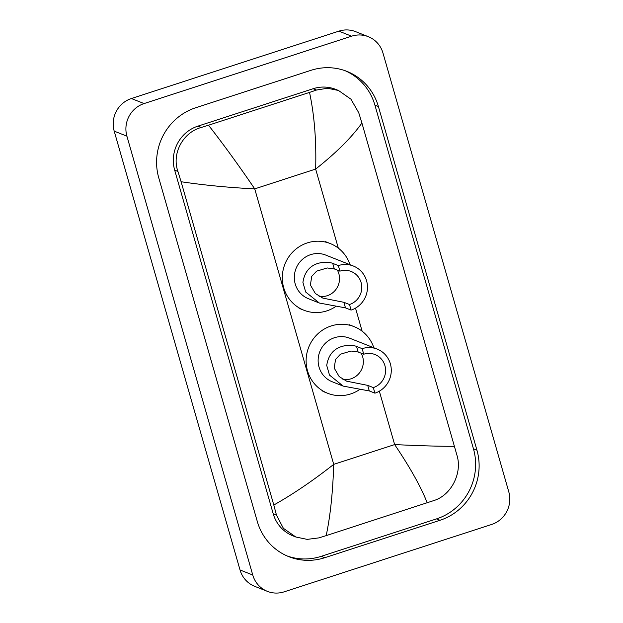 <?xml version="1.0" encoding="UTF-8"?>
<svg xmlns="http://www.w3.org/2000/svg" width="623" height="623" viewBox="0 0 623 623"><rect width="100%" height="100%" fill="white"/><g stroke="black" fill="none" stroke-linecap="round" stroke-linejoin="round"><path stroke-width="0.93" d="M267.415 591.367L254.706 586.329A26.073 25.161 -68.4 0 1 240.034 569.975L114.204 131.134A26.073 25.161 -68.4 0 1 131.383 98.527L338.896 31.15A26.073 25.161 -68.4 0 1 355.585 31.633L368.294 36.671A26.073 25.161 -68.4 0 1 382.966 53.025L508.796 491.866A26.073 25.161 -68.4 0 1 491.617 524.473L284.104 591.85A26.073 25.161 -68.4 0 1 267.415 591.367A26.073 25.161 -68.4 0 1 252.751 575.006L126.913 136.172A26.073 25.161 -68.4 0 1 144.092 103.566L351.606 36.189A26.073 25.161 -68.4 0 1 368.294 36.671M310.986 70.321L195.7 107.756A56.054 54.092 111.6 0 0 158.764 177.851L257.307 521.506A56.054 54.092 111.6 0 0 288.838 556.674A56.054 54.092 111.6 0 0 324.723 557.717L440.009 520.283A56.054 54.092 111.6 0 0 476.945 450.18L378.41 106.533A56.054 54.092 111.6 0 0 346.871 71.365A56.054 54.092 111.6 0 0 310.986 70.321M287.11 555.95A56.054 54.092 111.6 0 0 321.234 556.331L436.513 518.897A56.054 54.092 111.6 0 0 473.449 448.801L374.914 105.147A56.054 54.092 111.6 0 0 345.111 70.703M338.484 90.475L350.92 99.166L358.739 112.732L361.916 123.027C351.8 137.294 336.381 152.643 315.651 169.082C316.445 140.899 314.405 115.341 309.53 92.414L316.515 90.039L327.496 88.256L338.484 90.475L335.696 89.369A35.192 33.961 111.6 0 0 313.159 88.715L197.88 126.15A35.192 33.961 111.6 0 0 174.681 170.165L273.224 513.819A35.192 33.961 111.6 0 0 293.028 535.897L295.816 537.003L283.379 528.312L276.464 515.096L273.801 505.012C292.888 494.296 312.863 480.746 333.726 464.361C332.822 492.513 330.307 516.265 326.179 535.624L318.914 537.883L307.209 539.378L295.816 537.003M361.916 123.027L457.274 456.386C462.048 473.589 451.177 495.059 434.192 500.448L326.179 535.624M309.53 92.414L208.503 125.215C223.719 144.676 239.131 165.897 254.729 188.87C228.789 187.578 204.251 185.202 181.098 181.737L273.801 505.012M181.098 181.737L177.921 171.45C171.512 153.593 182.983 132.364 201.229 127.474L208.503 125.215M427.207 502.816C420.977 486.921 410.121 467.507 394.647 444.581C420.447 445.811 440.43 446.387 454.611 446.302M337.386 270.141A17.6 16.985 -68.4 0 1 327.254 295.715A17.6 16.985 -68.4 0 1 319.093 296.275M338.328 265.585L339.924 271.153A17.6 16.985 -68.4 0 1 351.193 271.48A17.6 16.985 -68.4 0 1 361.753 288.332A17.6 16.985 -68.4 0 1 349.495 304.522L351.092 310.09L345.485 307.871L319.358 303.035L305.675 292.016L302.918 282.39C306.391 258.825 329.466 261.761 332.721 263.365L338.328 265.585A23.464 22.646 -68.4 0 1 353.35 266.021A23.464 22.646 -68.4 0 1 367.438 288.496A23.464 22.646 -68.4 0 1 351.092 310.09M339.924 271.153L334.317 268.926L327.2 267.96L316.632 271.137L311.734 276.347L310.394 285.023L315.37 293.526L322.878 298.121L343.888 302.303L349.495 304.522M353.35 266.021L325.704 255.072A23.464 22.646 111.6 0 0 310.682 254.636A23.464 22.646 111.6 0 0 294.344 276.23A23.464 22.646 111.6 0 0 308.424 298.705L319.358 303.035M335.906 306.391A35.846 34.592 -68.4 0 1 326.818 310.885A35.846 34.592 -68.4 0 1 303.868 310.215A35.846 34.592 -68.4 0 1 282.351 275.88A35.846 34.592 -68.4 0 1 307.318 242.892A35.846 34.592 -68.4 0 1 330.268 243.562A35.846 34.592 -68.4 0 1 350.025 264.705M361.2 353.21A17.6 16.985 -68.4 0 1 351.076 378.784A17.6 16.985 -68.4 0 1 342.907 379.345M362.15 348.654L363.746 354.222A17.6 16.985 -68.4 0 1 375.015 354.549A17.6 16.985 -68.4 0 1 385.575 371.401A17.6 16.985 -68.4 0 1 373.317 387.599L374.914 393.16L369.307 390.94L343.18 386.104L329.497 375.085L326.732 365.46C330.213 341.895 353.288 344.831 356.543 346.435L362.15 348.654A23.464 22.646 -68.4 0 1 377.172 349.09A23.464 22.646 -68.4 0 1 391.252 371.565A23.464 22.646 -68.4 0 1 374.914 393.16M363.746 354.222L358.139 351.995L351.022 351.029L340.454 354.214L335.556 359.416L334.216 368.092L339.192 376.596L346.7 381.19L367.71 385.372L373.317 387.599M377.172 349.09L349.526 338.141A23.464 22.646 111.6 0 0 334.504 337.705A23.464 22.646 111.6 0 0 318.158 359.3A23.464 22.646 111.6 0 0 332.246 381.774L343.18 386.104M359.728 389.468A35.846 34.592 -68.4 0 1 350.632 393.954A35.846 34.592 -68.4 0 1 327.682 393.284A35.846 34.592 -68.4 0 1 306.166 358.949A35.846 34.592 -68.4 0 1 331.14 325.961A35.846 34.592 -68.4 0 1 354.09 326.631A35.846 34.592 -68.4 0 1 373.839 347.774M338.312 248.125L315.651 169.082L254.729 188.87L333.726 464.361L394.647 444.581L379.337 391.189M362.134 331.195L355.515 308.112M252.751 575.006L240.034 569.975M351.606 36.189L338.896 31.15M144.092 103.566L131.383 98.527M126.913 136.172L114.204 131.134M321.234 556.331L324.723 557.717M374.914 105.147L378.41 106.533M473.449 448.801L476.945 450.18M436.513 518.897L440.009 520.283M313.159 88.715L316.515 90.039M273.224 513.819L276.464 515.096M174.681 170.165L177.921 171.45M197.88 126.15L201.229 127.474M302.918 282.39L305.675 292.016M343.888 302.303L345.485 307.871M332.721 263.365L334.317 268.926M326.732 365.46L329.497 375.085M367.71 385.372L369.307 390.94M356.543 346.435L358.139 351.995M303.868 310.215L299.102 308.33M330.268 243.562L325.502 241.669M327.682 393.284L322.916 391.4M354.09 326.631L349.324 324.739"/></g></svg>
